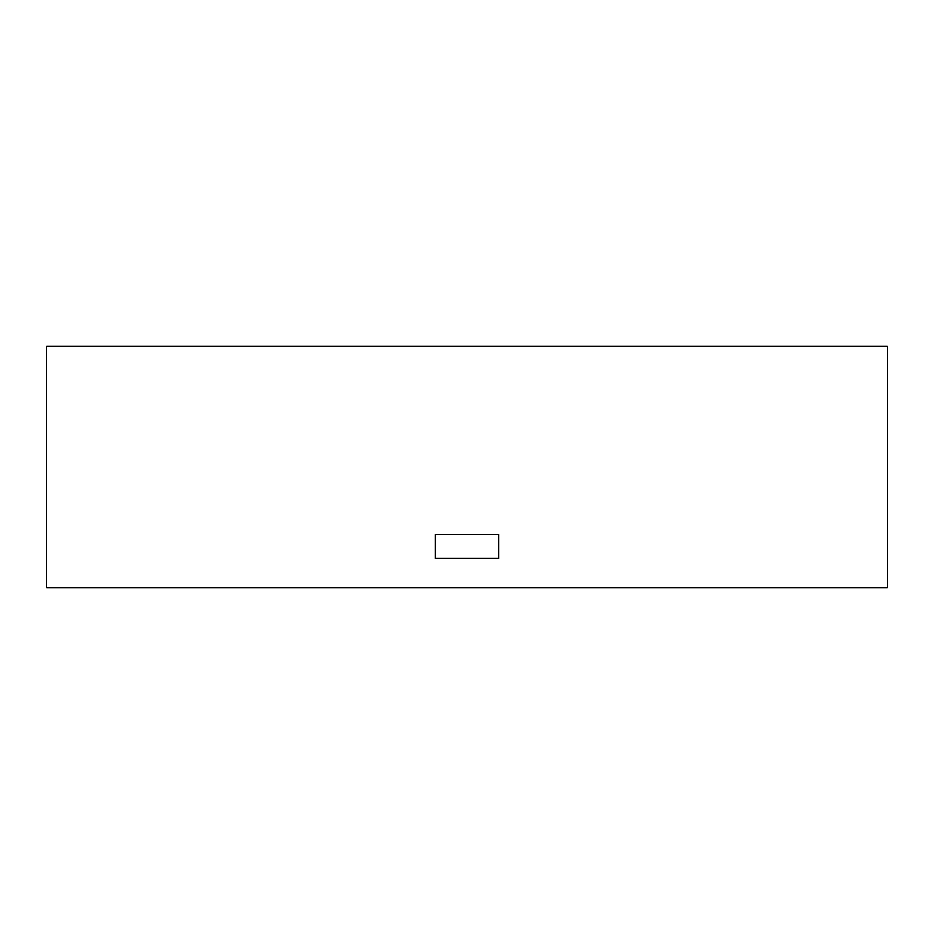<?xml version="1.0" encoding="UTF-8"?>
<svg xmlns="http://www.w3.org/2000/svg" width="934" height="934" viewBox="0 0 934 934"><rect width="100%" height="100%" fill="white"/><g stroke="black" fill="none" stroke-linecap="round" stroke-linejoin="round"><path stroke-width="1.4" d="M46.7 587.836L887.3 587.836L887.3 346.164L46.7 346.164L46.7 587.836M435.478 558.415L498.522 558.415L498.522 534.458L435.478 534.458L498.522 534.458L498.522 558.415L435.478 558.415L435.478 534.458L435.478 558.415"/></g></svg>
